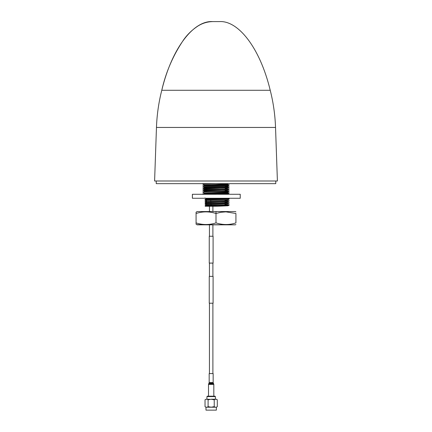 <?xml version="1.0" encoding="UTF-8"?>
<svg xmlns="http://www.w3.org/2000/svg" width="432" height="432" viewBox="0 0 432 432"><rect width="100%" height="100%" fill="white"/><g stroke="black" fill="none" stroke-linecap="round" stroke-linejoin="round"><path stroke-width="0.65" d="M205.162 205.859L226.724 205.259L229.181 205.081L229.181 204.757L205.157 205.54L205.999 206.237L217.825 206.237M210.622 198.704L210.676 199.406M210.757 200.464L210.832 201.377M210.935 202.667L210.994 203.375M211.102 204.671L211.156 205.308L213.721 205.308M227.939 183.87L227.939 184.091C227.934 184.469 203.332 184.783 204.061 185.09L224.451 184.124L227.939 183.87L225.558 183.654M206.728 185.096L204.898 184.988M229.181 185.134C229.608 185.495 201.787 185.825 202.819 186.127L202.819 185.809L206.377 185.593L229.181 184.81L227.939 186.1L207.549 186.84L204.061 187.105L206.766 187.299M204.061 185.09L206.734 185.323M206.761 187.078L205.006 186.975M204.061 189.097L204.061 188.86C203.731 188.492 228.528 188.195 227.939 187.855L207.554 188.827L204.061 189.097L206.804 189.302M227.939 185.852C228.328 186.214 203.126 186.543 204.061 186.845L204.061 187.105M206.798 189.059L204.903 188.962M204.061 191.074L204.061 190.852C203.434 190.496 229.025 190.156 227.939 189.859L204.061 191.074L206.836 191.317M227.939 191.84L227.939 192.062C227.934 192.44 203.337 192.753 204.061 193.061L224.451 192.094L227.939 191.84L225.158 191.608M206.831 191.057L204.714 190.96M225.153 191.867L227.227 191.959M217.426 194.281L227.929 193.833L225.126 193.622M206.869 193.072L204.898 192.958M229.181 193.104C229.608 193.466 201.787 193.795 202.819 194.098L202.819 193.779L206.377 193.563L229.181 192.78L227.939 194.071L224.91 194.281M204.061 193.061L206.869 193.298M203.121 194.281L204.768 194.281M227.929 191.857L229.171 191.138C230.148 191.452 201.663 191.797 202.819 192.11L202.84 192.132M225.137 192.872L227.497 192.958M202.819 192.11L202.819 191.792L229.181 190.798L225.175 190.544M229.181 192.78L225.142 192.548M202.819 190.134L202.819 189.815C202.268 189.454 230.245 189.119 229.181 188.822L229.181 189.14L202.84 190.15M225.169 190.863L227.745 190.96M229.181 191.122L229.181 190.798M227.934 187.866L229.176 187.148L202.819 188.147L204.066 188.876M225.207 188.865L227.502 188.962M202.819 188.147L202.819 187.823L206.896 187.547L229.181 186.813L225.245 186.565M229.181 188.822L225.212 188.541M225.239 186.889L227.351 186.975M229.181 187.137L229.181 186.813M215.622 183.654L202.84 184.162M225.277 184.907L227.486 184.988M202.819 184.14L202.819 183.821L204.59 183.654M229.181 184.81L225.283 184.583M229.181 189.14L227.929 189.875M205.022 199.903L229.181 199.087L229.181 198.763L205.016 199.589L206.572 200.605L205.07 201.906L229.181 201.069L229.181 200.75L205.065 201.582M205.108 203.553L205.119 203.877L229.181 203.083L229.181 202.765L205.108 203.553L206.626 202.597C212.468 202.3 228.388 202.106 227.939 201.787L229.181 200.75L225.002 200.507M227.934 203.812L229.181 202.765L224.969 202.484M207.085 206.237L205.173 206.237L205.259 205.902M207.004 206.237L205.999 206.237M206.68 204.568L227.939 203.801L206.685 204.8L205.119 203.877M227.34 202.91L224.964 202.813M205.108 201.922L205.076 202.262L206.636 203.008M206.631 202.813L227.939 201.798M227.383 200.929L224.996 200.837M205.081 199.93L205.033 200.286L206.582 201.026M206.626 202.597L205.07 201.906M227.718 198.931L225.034 198.833M204.979 197.969L206.528 199.022M227.939 199.805C228.506 200.092 213.046 200.308 206.572 200.605M225.04 198.52L229.181 198.763M205.173 203.904L205.124 204.25L206.69 204.995M218.003 198.266L206.518 198.596L205.783 198.266M205.016 199.589L206.518 198.596M206.523 198.855L225.569 198.266M250.339 180.997L254.632 180.997M181.694 180.997L169.204 180.997L181.694 180.997M205.157 205.54L206.685 204.8M227.669 204.908L224.926 204.8M227.934 205.81L229.165 205.097M227.939 205.794L217.814 206.237M224.932 204.482L229.181 204.757M275.773 180.997L275.773 183.654L156.227 183.654L156.227 180.997L216 180.997L154.597 180.997L277.403 180.997L275.535 127.451L156.465 127.451L154.597 180.997M219.159 21.6L212.679 21.6C194.162 20.25 172.206 47.023 161.773 90.283C165.937 71.869 173.313 54.907 183.902 39.398C187.672 34.214 192.213 29.857 197.521 26.309C202.138 23.29 207.187 21.724 212.679 21.6L213.046 21.6M215.012 21.6L217.625 21.6M225.148 90.283L270.227 90.283C259.794 47.023 237.838 20.25 219.321 21.6M207.349 396.187L214.985 396.187L215.384 396.587L206.95 396.587L207.349 396.187M211.167 399.244L216.351 399.244L217.301 399.8C216.281 398.984 215.26 398.984 214.234 399.8L211.167 399.249L208.1 399.8C207.079 398.984 206.059 398.984 205.033 399.8L205.988 399.244L209.596 399.303M212.755 399.303L214.234 399.8L214.234 406.652C215.255 407.468 216.281 407.468 217.301 406.652L217.301 399.8M215.384 396.587L215.384 399.244L216.724 399.346M206.966 407.198L205.783 407.149M208.1 399.8L208.1 406.652C207.074 407.468 206.053 407.468 205.033 406.652L205.033 399.8M208.1 406.652L211.167 407.203L214.234 406.652M205.033 406.652L205.988 407.214L216.351 407.214L217.301 406.652M216.351 410.135L205.988 410.135L216.351 410.135L216.351 407.214M209.174 373.604L213.16 373.604L213.16 382.547L209.174 382.547L209.174 373.604M192.38 194.281L192.38 198.266L240.241 198.266L240.241 194.281L192.38 194.281M216 222.896L216 213.489L220.925 212.274L225.931 211.864L235.926 213.489L235.926 222.896C235.926 225.061 235.926 225.061 235.926 222.896C235.926 225.061 235.926 225.061 235.926 222.896C229.457 225.061 222.815 225.061 216 222.896C209.272 225.061 202.63 225.061 196.074 222.896L196.074 224.181L197.159 224.834L235.262 224.834L196.744 224.629M198.11 211.55L197.159 211.55L196.074 212.204L196.074 224.181L197.159 224.834M235.926 213.489C235.926 211.324 235.926 211.324 235.926 213.489C235.926 211.324 235.926 211.324 235.926 213.489M207.657 224.834L197.402 224.834M207.9 224.834L229.684 224.834M196.074 213.489C202.63 211.345 209.272 211.345 216 213.489L216 211.55L235.262 211.55L197.159 211.55L209.439 211.55L209.439 206.242M209.245 263.088L213.095 263.088L213.095 236.255L209.245 236.255L209.245 263.088M213.095 276.372L209.245 276.372L209.245 303.205L213.095 303.205L213.095 276.372M275.535 127.451C275.087 114.874 273.321 102.481 270.227 90.283L161.773 90.283C158.679 102.481 156.913 114.874 156.465 127.451M162.815 90.283L216 90.283M211.167 384.41L213.824 384.41L213.646 383.746L208.688 383.746L208.51 384.41L211.167 384.41M209.174 382.547L208.996 383.211L213.338 383.211L213.16 382.547M192.418 194.281L192.418 198.266M206.874 193.541L206.863 192.861M206.842 191.549L206.831 190.863M206.804 189.54L206.793 188.854M206.771 187.553L206.761 186.878M206.734 185.576L206.723 184.896M202.819 186.127L204.071 186.862M227.923 199.827L229.171 199.109M204.077 192.845L202.829 192.127M204.077 190.868L202.829 190.15M204.077 184.874L202.829 184.156M227.929 183.886L228.328 183.654M224.926 205L224.937 204.255M224.959 203.008L224.975 202.257M224.996 201.031L225.013 200.048M225.029 199.044L225.04 198.288M225.115 194.065L225.126 193.379M225.131 193.061L225.148 192.305M225.153 192.067L225.164 191.376M225.169 191.057L225.18 190.312M225.202 189.049L225.218 188.298M225.239 187.067L225.25 186.305M225.272 185.085L225.288 184.329M225.288 184.097L225.299 183.654M209.439 224.834L209.439 236.255M209.439 263.088L209.439 276.372M209.439 303.205L209.439 373.604M212.895 206.242L212.895 211.55M212.895 224.834L212.895 236.255M212.895 263.088L212.895 276.372M212.895 303.205L212.895 373.604M206.95 399.244L206.95 396.587M205.988 410.135L205.988 407.214M213.824 396.187L213.824 384.41M208.51 396.187L208.51 384.41M208.996 383.211L208.688 383.746M213.338 383.211L213.646 383.746M235.926 224.521L235.262 224.834M235.926 211.864L235.262 211.55"/></g></svg>
